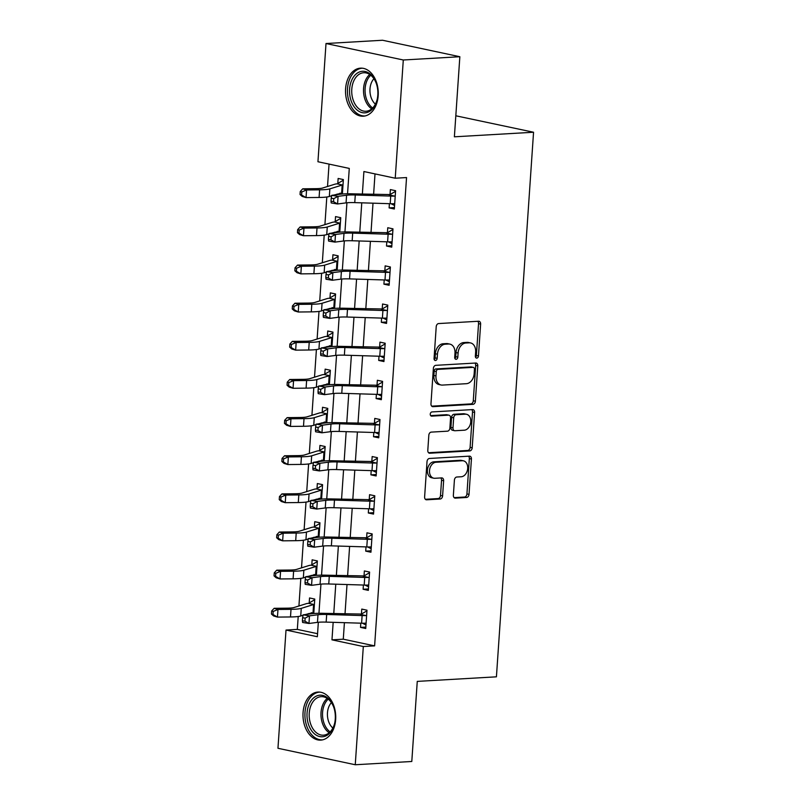 <?xml version="1.0" encoding="UTF-8"?>
<svg xmlns="http://www.w3.org/2000/svg" width="805" height="805" viewBox="0 0 805 805"><rect width="100%" height="100%" fill="white"/><g stroke="black" fill="none" stroke-linecap="round" stroke-linejoin="round"><path stroke-width="1.21" d="M476.761 358.114A2.123 1.53 102 0 0 478.462 355.931L480.625 324.113A3.029 2.184 102 0 0 479.035 321.276A3.029 2.184 102 0 0 478.613 321.245L438.645 323.56A3.029 2.184 102 0 0 436.219 326.679L434.056 358.497A2.123 1.53 102 0 0 435.163 360.479A2.123 1.53 102 0 0 435.465 360.499A2.123 1.53 102 0 0 437.165 358.316L437.447 354.2A9.69 6.993 102 0 1 445.205 344.208L448.536 344.017A9.69 6.993 102 0 1 449.904 344.117A9.69 6.993 102 0 1 454.986 353.184L454.704 357.299A2.123 1.53 102 0 0 455.811 359.292A2.123 1.53 102 0 0 456.113 359.312A2.123 1.53 102 0 0 457.814 357.128L458.095 353.003A9.69 6.993 102 0 1 465.853 343.011L469.184 342.819A9.69 6.993 102 0 1 470.543 342.92A9.69 6.993 102 0 1 475.634 351.996L475.353 356.112A2.123 1.53 102 0 0 476.459 358.094A2.123 1.53 102 0 0 476.761 358.114M475.544 357.279A2.123 1.53 102 0 0 476.369 355.488L478.542 323.67A3.029 2.184 102 0 0 477.788 321.296M434.247 359.674A2.123 1.53 102 0 0 435.072 357.873L435.354 353.757L437.447 354.2M454.895 358.477A2.123 1.53 102 0 0 455.721 356.675L456.002 352.56L458.095 353.003M303.062 712.616A24.07 16.341 86.7 0 1 317.975 692.059A24.07 16.341 86.7 0 1 335.655 719.559A24.07 16.341 86.7 0 1 320.752 740.117A24.07 16.341 86.7 0 1 303.062 712.616M345.597 88.711A24.07 16.341 86.7 0 1 360.509 68.153A24.07 16.341 86.7 0 1 378.189 95.654A24.07 16.341 86.7 0 1 363.286 116.212A24.07 16.341 86.7 0 1 345.597 88.711M453.366 495.266A3.029 2.184 102 0 0 454.956 498.094A3.029 2.184 102 0 0 455.389 498.134L466.598 497.48A3.029 2.184 102 0 0 469.023 494.361L471.428 459.021A3.029 2.184 102 0 0 469.838 456.183A3.029 2.184 102 0 0 469.416 456.153L429.447 458.468A3.029 2.184 102 0 0 427.022 461.587L424.617 496.927A3.029 2.184 102 0 0 426.207 499.764A3.029 2.184 102 0 0 426.63 499.794L440.174 499.009A3.029 2.184 102 0 0 442.599 495.89L443.636 480.766A3.029 2.184 102 0 0 442.046 477.929A3.029 2.184 102 0 0 441.613 477.898L434.901 478.281A8.1 5.846 102 0 1 433.754 478.2A8.1 5.846 102 0 1 429.588 469.838A8.1 5.846 102 0 1 435.988 462.261L462.301 460.742A8.1 5.846 102 0 1 463.449 460.832A8.1 5.846 102 0 1 467.614 469.194A8.1 5.846 102 0 1 461.205 476.761L456.827 477.013A3.029 2.184 102 0 0 454.402 480.142L453.366 495.266M347.549 193.794L349.279 168.416L317.945 161.745L326.005 43.52L382.556 40.25L459.846 56.722L454.382 136.81L533.554 132.241L496.423 676.824L417.262 681.392L411.798 761.48L355.257 764.75L277.956 748.278L286.017 630.053L317.351 636.735L318.337 622.275M459.846 56.722L403.295 59.993L395.235 178.217L363.9 171.535L362.361 194.136M344.409 622.678L343.282 639.19L374.617 645.872L406.545 177.563L395.235 178.217M374.617 645.872L363.317 646.526L355.257 764.75M472.948 404.351A3.029 2.184 102 0 0 475.373 401.222L477.778 365.893A3.029 2.184 102 0 0 476.188 363.055A3.029 2.184 102 0 0 475.765 363.025L435.797 365.329A3.029 2.184 102 0 0 433.372 368.459L430.967 403.788A3.029 2.184 102 0 0 432.557 406.626A3.029 2.184 102 0 0 432.979 406.656L472.948 404.351L470.855 403.899A3.029 2.184 102 0 0 473.28 400.779L475.695 365.44A3.029 2.184 102 0 0 474.94 363.065M474.608 412.452L472.193 447.791A3.029 2.184 102 0 1 469.768 450.911L429.81 453.225A3.029 2.184 102 0 1 429.377 453.195A3.029 2.184 102 0 1 427.797 450.357L428.824 435.233A3.029 2.184 102 0 1 431.249 432.114L447.459 431.178A3.029 2.184 102 0 0 449.884 428.049L450.559 418.016A3.029 2.184 102 0 0 448.979 415.189A3.029 2.184 102 0 0 448.546 415.159L431.671 416.135A2.123 1.53 102 0 1 431.379 416.105A2.123 1.53 102 0 1 430.283 413.921A2.123 1.53 102 0 1 431.963 411.939L472.585 409.584A3.029 2.184 102 0 1 473.018 409.624A3.029 2.184 102 0 1 474.608 412.452L472.515 412.009L470.11 447.349L472.193 447.791M375.009 173.9L373.601 194.478M373.007 203.182L371.004 232.615M370.411 241.309L368.408 270.752M367.815 279.446L365.802 308.889M365.208 317.583L363.206 347.025M362.612 355.719L360.61 385.152M360.016 393.856L358.004 423.289M357.41 431.993L355.408 461.426M354.814 470.13L352.801 499.563M352.208 508.267L350.205 537.7M349.612 546.404L347.609 575.837M347.015 584.541L345.003 613.974M389.399 203.675L389.117 207.891L394.339 209.008L395.587 190.705L390.365 189.588L390.023 194.569L395.537 191.359M386.803 241.812L386.511 246.028L391.733 247.145L392.981 228.841L387.758 227.724L387.426 232.705L392.941 229.495M384.206 279.949L383.915 284.165L389.137 285.282L390.385 266.978L385.162 265.861L384.82 270.842L390.345 267.632M381.6 318.086L381.318 322.302L386.541 323.419L387.789 305.115L382.566 303.998L382.224 308.969L387.738 305.769M379.004 356.223L378.712 360.439L383.935 361.556L385.182 343.242L379.96 342.135L379.628 347.106L385.142 343.906M376.398 394.359L376.116 398.576L381.339 399.693L382.586 381.379L377.364 380.272L377.022 385.243L382.536 382.043M373.802 432.496L373.52 436.713L378.742 437.819L379.99 419.516L374.768 418.409L374.426 423.38L379.94 420.18M371.206 470.633L370.914 474.849L376.136 475.956L377.384 457.653L372.162 456.546L371.819 461.517L377.344 458.317M368.599 508.77L368.318 512.986L373.54 514.093L374.788 495.789L369.565 494.683L369.223 499.653L374.738 496.444M366.003 546.907L365.712 551.123L370.934 552.23L372.182 533.926L366.959 532.809L366.627 537.79L372.141 534.58M363.407 585.044L363.115 589.26L368.338 590.367L369.586 572.063L364.363 570.946L364.021 575.927L369.545 572.717M360.801 623.181L360.519 627.387L365.742 628.504L366.989 610.2L361.767 609.083L361.425 614.064L366.939 610.854M329.044 164.109L327.524 186.498M326.81 197.004L324.918 224.635M324.204 235.141L322.322 262.772M321.608 273.277L319.726 300.909M319.001 311.414L317.12 339.036M316.405 349.551L314.524 377.173M313.809 387.678L311.927 415.31M311.203 425.815L309.321 453.446M308.607 463.952L306.725 491.583M306.011 502.089L304.119 529.72M303.404 540.225L301.523 567.857M300.808 578.362L298.927 605.994M298.212 616.499L297.327 629.399L317.562 633.706M342.377 194.015L343.363 179.565L338.14 178.458L337.798 183.429L343.312 180.229M337.074 194.075L337.033 194.649M339.77 232.152L340.757 217.702L335.534 216.595L335.202 221.566L340.716 218.366M334.467 232.212L334.437 232.786M337.174 270.289L338.16 255.839L332.938 254.732L332.596 259.703L338.12 256.503M331.871 270.349L331.831 270.923M334.578 308.426L335.564 293.976L330.342 292.869L330 297.84L335.514 294.64M329.275 308.486L329.235 309.06M331.972 346.563L332.958 332.113L327.736 330.996L327.394 335.977L332.918 332.767M326.669 346.623L326.639 347.197M329.376 384.689L330.362 370.25L325.14 369.133L324.797 374.114L330.312 370.904M324.073 384.76L324.033 385.333M326.78 422.826L327.756 408.387L322.533 407.27L322.201 412.251L327.716 409.041M321.477 422.897L321.437 423.46M324.174 460.963L325.16 446.523L319.937 445.407L319.595 450.387L325.119 447.178M318.871 461.034L318.83 461.597M321.577 499.1L322.564 484.66L317.341 483.543L316.999 488.524L322.513 485.314M316.274 499.17L316.234 499.734M318.981 537.237L319.957 522.797L314.735 521.68L314.403 526.661L319.917 523.451M313.678 537.307L313.638 537.871M316.375 575.374L317.361 560.934L312.139 559.817L311.797 564.798L317.321 561.588M311.072 575.444L311.032 576.008M313.779 613.511L314.765 599.071L309.543 597.954L309.2 602.935L314.715 599.725M308.476 613.581L308.436 614.145M533.554 132.241L455.821 115.789M326.005 43.52L403.295 59.993M297.327 629.399L286.017 630.053M318.951 613.299L320.943 584.138M321.547 575.162L323.54 546.001M324.153 537.026L326.136 507.864M326.75 498.889L328.742 469.728M329.356 460.752L331.338 431.591M331.952 422.615L333.934 393.454M334.548 384.478L336.54 355.317M337.154 346.341L339.136 317.18M339.75 308.204L341.743 279.043M342.346 270.067L344.339 240.906M344.953 231.931L346.935 202.769M333.169 622.335L331.972 639.844L363.317 646.526M361.767 202.83L359.765 232.273M359.171 240.967L357.158 270.41M356.575 279.104L354.562 308.536M353.969 317.24L351.966 346.673M351.372 355.377L349.36 384.81M348.766 393.514L346.764 422.947M346.17 431.651L344.168 461.084M343.574 469.788L341.562 499.221M340.968 507.925L338.965 537.358M338.372 546.062L336.359 575.495M335.776 584.199L333.763 613.631M343.282 639.19L331.972 639.844M389.117 207.891L394.43 207.589M386.511 246.028L391.834 245.726M383.915 284.165L389.238 283.863M381.318 322.302L386.631 321.99M378.712 360.439L384.035 360.127M376.116 398.576L381.439 398.264M373.52 436.713L378.833 436.401M370.914 474.849L376.237 474.537M368.318 512.986L373.631 512.674M365.712 551.123L371.035 550.811M363.115 589.26L368.438 588.948M360.519 627.387L365.832 627.085M470.543 342.92L468.46 342.477A9.69 6.993 102 0 0 467.091 342.377L469.184 342.819M456.002 352.56A9.69 6.993 102 0 1 463.761 342.568L467.091 342.377M449.904 344.117L447.811 343.675A9.69 6.993 102 0 0 446.443 343.574L448.536 344.017M435.354 353.757A9.69 6.993 102 0 1 443.112 343.765L446.443 343.574M431.722 406.163L470.855 403.899M474.447 369.364A2.123 1.53 102 0 0 473.33 367.382A2.123 1.53 102 0 0 473.038 367.352L437.96 369.384A2.123 1.53 102 0 0 436.26 371.568L435.968 375.915A9.69 6.993 102 0 0 441.049 384.981A9.69 6.993 102 0 0 442.418 385.082L466.397 383.693A9.69 6.993 102 0 0 474.155 373.701L474.447 369.364M471.529 367.03A2.123 1.53 102 0 0 471.247 366.929A2.123 1.53 102 0 0 470.945 366.909L473.038 367.352M441.049 384.981L438.956 384.538A9.69 6.993 102 0 1 433.875 375.462L434.167 371.125A2.123 1.53 102 0 1 435.867 368.942L470.945 366.909M428.542 452.732L467.685 450.468A3.029 2.184 102 0 0 470.11 447.349M448.979 415.189L446.886 414.746A3.029 2.184 102 0 0 446.463 414.706L430.645 415.622M464.274 430.202A8.1 5.846 102 0 0 470.673 422.635A8.1 5.846 102 0 0 466.508 414.273A8.1 5.846 102 0 0 465.36 414.183L456.093 414.716A3.029 2.184 102 0 0 453.668 417.845L452.984 427.878A3.029 2.184 102 0 0 454.573 430.705A3.029 2.184 102 0 0 455.006 430.735L464.274 430.202M466.508 414.273L464.415 413.82A8.1 5.846 102 0 0 463.278 413.74L465.36 414.183M454.573 430.705L452.491 430.262A3.029 2.184 102 0 1 450.901 427.425L451.585 417.393A3.029 2.184 102 0 1 454.01 414.273L463.278 413.74M472.515 412.009A3.029 2.184 102 0 0 471.76 409.634M463.449 460.832L461.356 460.38A8.1 5.846 102 0 0 460.208 460.299L462.301 460.742M433.754 478.2L431.671 477.757A8.1 5.846 102 0 1 427.495 469.385A8.1 5.846 102 0 1 433.905 461.818L460.208 460.299M425.372 499.301L438.091 498.567A3.029 2.184 102 0 0 440.516 495.437L441.543 480.313A3.029 2.184 102 0 0 440.788 477.949M454.121 497.641L464.505 497.037A3.029 2.184 102 0 0 466.93 493.918L469.345 458.578A3.029 2.184 102 0 0 468.591 456.204M341.743 194.065L339.972 193.17M322.614 188.028A15.426 2.073 -176.1 0 1 315.781 188.672L302.73 188.813L306.564 189.97L319.615 189.829A23.144 3.109 3.9 0 0 329.859 188.863L342.427 184.969L337.134 183.842A10.797 1.449 3.9 0 0 334.93 184.184L322.614 188.028M301.795 191.952L300.255 191.489L300.044 194.538L301.583 195.001L301.795 191.952L306.564 189.97L306.051 197.597L319.092 197.456A23.144 3.109 3.9 0 0 329.336 196.49L331.66 195.766M333.974 195.041L342.447 192.898L343.021 184.546L342.427 184.969M337.134 183.842L337.798 183.429M301.583 195.001L306.051 197.597L302.207 196.44L300.044 194.538M300.255 191.489L302.73 188.813M394.571 205.506L391.049 203.725M390.194 203.705L390.717 196.078A10.797 1.449 -176.1 0 0 394.531 196.078L395.245 195.675L394.671 204.027L394.007 203.705A10.797 1.449 -176.1 0 1 390.194 203.705L354.764 202.619A15.426 2.073 3.9 0 0 346.07 202.87L337.567 203.977L331.217 202.961L331.006 201.27L333.552 201.683L333.763 198.624L331.217 198.221L331.006 201.27M390.717 196.078L355.287 194.991A15.426 2.073 3.9 0 0 346.593 195.243L338.08 196.35L337.567 203.977L333.552 201.683M333.763 198.624L338.08 196.35L331.73 195.333L340.243 194.226A23.144 3.109 -176.1 0 1 353.284 193.854L390.023 194.569M394.531 196.078L389.238 194.951M331.73 195.333L331.217 198.221M339.136 232.202L337.375 231.307M320.008 226.165A15.426 2.073 -176.1 0 1 313.185 226.809L300.134 226.95L303.968 228.107L317.019 227.966A23.144 3.109 3.9 0 0 327.263 227L339.821 223.106L334.538 221.979A10.797 1.449 3.9 0 0 332.334 222.321L320.008 226.165M299.188 230.089L297.659 229.626L297.448 232.675L298.977 233.138L299.188 230.089L303.968 228.107L303.445 235.734L316.496 235.593A23.144 3.109 3.9 0 0 326.739 234.627L329.054 233.903M331.368 233.178L339.851 231.035L340.424 222.683L339.821 223.106M334.538 221.979L335.202 221.566M298.977 233.138L303.445 235.734L299.611 234.577L297.448 232.675M297.659 229.626L300.134 226.95M336.54 270.339L334.779 269.444M317.412 264.302A15.426 2.073 -176.1 0 1 310.579 264.946L297.528 265.087L301.372 266.244L314.413 266.103A23.144 3.109 3.9 0 0 324.656 265.137L337.225 261.243L331.932 260.116A10.797 1.449 3.9 0 0 329.738 260.458L317.412 264.302M296.592 268.226L295.053 267.763L294.851 270.812L296.381 271.275L296.592 268.226L301.372 266.244L300.849 273.871L313.9 273.73A23.144 3.109 3.9 0 0 324.143 272.764L326.458 272.04M328.772 271.315L337.255 269.172L337.818 260.82L337.225 261.243M331.932 260.116L332.596 259.703M296.381 271.275L300.849 273.871L297.015 272.714L294.851 270.812M295.053 267.763L297.528 265.087M333.944 308.476L332.173 307.58M314.805 302.439A15.426 2.073 -176.1 0 1 307.983 303.083L294.932 303.223L298.766 304.381L311.817 304.24A23.144 3.109 3.9 0 0 322.06 303.274L334.628 299.38L329.336 298.252A10.797 1.449 3.9 0 0 327.132 298.595L314.805 302.439M293.986 306.363L292.457 305.9L292.245 308.949L293.785 309.412L293.986 306.363L298.766 304.381L298.242 312.008L311.294 311.867A23.144 3.109 3.9 0 0 321.537 310.901L323.862 310.177M326.166 309.452L334.649 307.309L335.222 298.957L334.628 299.38M329.336 298.252L330 297.84M293.785 309.412L298.242 312.008L294.409 310.851L292.245 308.949M292.457 305.9L294.932 303.223M391.975 243.643L388.443 241.862M387.597 241.842L388.111 234.215A10.797 1.449 -176.1 0 0 391.934 234.215L392.649 233.812L392.075 242.164L391.411 241.842A10.797 1.449 -176.1 0 1 387.597 241.842L352.167 240.755A15.426 2.073 3.9 0 0 343.473 241.007L334.961 242.114L328.611 241.098L328.41 239.407L330.946 239.82L331.157 236.761L328.621 236.358L328.41 239.407M388.111 234.215L352.691 233.128A15.426 2.073 3.9 0 0 343.997 233.38L335.484 234.486L334.961 242.114L330.946 239.82M331.157 236.761L335.484 234.486L329.134 233.47L337.647 232.363A23.144 3.109 -176.1 0 1 350.688 231.991L387.426 232.705M391.934 234.215L386.642 233.078M329.134 233.47L328.621 236.358M389.379 281.78L385.847 279.999M384.991 279.979L385.515 272.352A10.797 1.449 -176.1 0 0 389.328 272.342L390.043 271.949L389.479 280.301L388.815 279.969A10.797 1.449 -176.1 0 1 384.991 279.979L349.561 278.892A15.426 2.073 3.9 0 0 340.877 279.144L332.364 280.251L326.015 279.234L325.814 277.544L328.349 277.946L328.561 274.897L326.015 274.495L325.814 277.544M385.515 272.352L350.084 271.265A15.426 2.073 3.9 0 0 341.39 271.516L332.878 272.623L332.364 280.251L328.349 277.946M328.561 274.897L332.878 272.623L326.538 271.607L335.041 270.5A23.144 3.109 -176.1 0 1 348.082 270.128L384.82 270.842M389.328 272.342L384.045 271.215M326.538 271.607L326.015 274.495M386.772 319.917L383.25 318.136M382.395 318.116L382.908 310.489A10.797 1.449 -176.1 0 0 386.732 310.478L387.447 310.086L386.873 318.438L386.209 318.106A10.797 1.449 -176.1 0 1 382.395 318.116L346.965 317.029A15.426 2.073 3.9 0 0 338.271 317.281L329.758 318.388L323.419 317.371L323.208 315.681L325.753 316.083L325.955 313.034L323.419 312.632L323.208 315.681M382.908 310.489L347.488 309.402A15.426 2.073 3.9 0 0 338.794 309.653L330.281 310.76L329.758 318.388L325.753 316.083M325.955 313.034L330.281 310.76L323.932 309.744L332.445 308.637A23.144 3.109 -176.1 0 1 345.486 308.265L382.224 308.969M386.732 310.478L381.439 309.351M323.932 309.744L323.419 312.632M331.338 346.613L329.577 345.717M312.209 340.575A15.426 2.073 -176.1 0 1 305.377 341.219L292.336 341.36L296.17 342.517L309.221 342.377A23.144 3.109 3.9 0 0 319.464 341.411L332.022 337.506L326.739 336.379A10.797 1.449 3.9 0 0 324.536 336.732L312.209 340.575M291.39 344.49L289.86 344.027L289.649 347.086L291.179 347.549L291.39 344.49L296.17 342.517L295.646 350.145L308.697 350.004A23.144 3.109 3.9 0 0 318.941 349.038L321.255 348.313M323.57 347.589L332.052 345.446L332.616 337.094L332.022 337.506M326.739 336.379L327.394 335.977M291.179 347.549L295.646 350.145L291.812 348.988L289.649 347.086M289.86 344.027L292.336 341.36M384.176 358.054L380.644 356.273M379.789 356.243L380.312 348.615A10.797 1.449 -176.1 0 0 384.136 348.615L384.85 348.223L384.277 356.575L383.613 356.243A10.797 1.449 -176.1 0 1 379.789 356.243L344.369 355.166A15.426 2.073 3.9 0 0 335.675 355.418L327.162 356.524L320.813 355.508L320.611 353.818L323.147 354.22L323.358 351.171L320.823 350.769L320.611 353.818M380.312 348.615L344.882 347.539A15.426 2.073 3.9 0 0 336.198 347.79L327.685 348.897L327.162 356.524L323.147 354.22M323.358 351.171L327.685 348.897L321.336 347.881L329.849 346.774A23.144 3.109 -176.1 0 1 342.88 346.402L379.628 347.106M384.136 348.615L378.843 347.488M321.336 347.881L320.823 350.769M355.438 108.403A20.829 14.148 86.7 0 1 352.198 79.172A20.829 14.148 86.7 0 1 371.97 75.74A20.829 14.148 86.7 0 1 376.307 83.408A20.829 14.148 86.7 0 1 377.223 99.236A20.829 14.148 86.7 0 1 355.438 108.403M376.408 83.7A19.29 13.091 -93.3 0 0 372.494 76.888A19.29 13.091 -93.3 0 0 363.719 72.752A19.29 13.091 -93.3 0 0 352.188 86.044A19.29 13.091 -93.3 0 0 357.178 107.135A19.29 13.091 -93.3 0 0 365.953 111.261A19.29 13.091 -93.3 0 0 377.283 98.924M375.392 104.147A15.184 10.314 86.7 0 1 374.255 103.02A15.184 10.314 86.7 0 1 373.923 78.739M362.32 68.204L362.361 68.194A23.919 16.241 -93.3 0 0 362.32 68.204A23.919 16.241 -93.3 0 0 348.022 84.676A23.919 16.241 -93.3 0 0 354.21 110.828A23.919 16.241 -93.3 0 0 365.088 115.95A23.919 16.241 -93.3 0 0 365.118 115.95L365.088 115.95M335.272 718.986A20.829 14.148 86.7 0 1 334.689 723.142A20.829 14.148 86.7 0 1 318.327 736.162A20.829 14.148 86.7 0 1 307.067 712.978A20.829 14.148 86.7 0 1 318.518 695.379A20.829 14.148 86.7 0 1 333.773 707.313A20.829 14.148 86.7 0 1 335.272 718.986M333.874 707.615A19.29 13.091 -93.3 0 0 321.185 696.667A19.29 13.091 -93.3 0 0 309.241 713.139A19.29 13.091 -93.3 0 0 323.419 735.176A19.29 13.091 -93.3 0 0 334.749 722.84M332.857 728.052A15.184 10.314 86.7 0 1 327.464 712.838A15.184 10.314 86.7 0 1 331.388 702.644M319.786 692.109L319.827 692.109A23.919 16.241 -93.3 0 0 319.786 692.109A23.919 16.241 -93.3 0 0 304.984 712.536A23.919 16.241 -93.3 0 0 322.553 739.855A23.919 16.241 -93.3 0 0 322.584 739.855L322.553 739.855M328.742 384.75L326.971 383.854M309.613 378.712A15.426 2.073 -176.1 0 1 302.781 379.356L289.73 379.497L293.563 380.654L306.614 380.513A23.144 3.109 3.9 0 0 316.858 379.547L329.426 375.643L324.133 374.516A10.797 1.449 3.9 0 0 321.94 374.868L309.613 378.712M288.794 382.627L287.254 382.164L287.053 385.223L288.582 385.686L288.794 382.627L293.563 380.654L293.05 388.282L306.101 388.141A23.144 3.109 3.9 0 0 316.345 387.175L318.659 386.45M320.974 385.726L329.456 383.583L330.02 375.231L329.426 375.643M324.133 374.516L324.797 374.114M288.582 385.686L293.05 388.282L289.216 387.125L287.053 385.223M287.254 382.164L289.73 379.497M381.58 396.191L378.048 394.4M377.193 394.38L377.716 386.752A10.797 1.449 -176.1 0 0 381.53 386.752L382.244 386.36L381.681 394.712L381.007 394.38A10.797 1.449 -176.1 0 1 377.193 394.38L341.763 393.303A15.426 2.073 3.9 0 0 333.079 393.554L324.566 394.661L318.217 393.645L318.015 391.954L320.551 392.357L320.762 389.308L318.217 388.906L318.015 391.954M377.716 386.752L342.286 385.675A15.426 2.073 3.9 0 0 333.592 385.927L325.079 387.034L324.566 394.661L320.551 392.357M320.762 389.308L325.079 387.034L318.73 386.018L327.243 384.911A23.144 3.109 -176.1 0 1 340.284 384.538L377.022 385.243M381.53 386.752L376.247 385.625M318.73 386.018L318.217 388.906M326.136 422.887L324.375 421.991M307.007 416.849A15.426 2.073 -176.1 0 1 300.185 417.493L287.133 417.634L290.967 418.791L304.018 418.65A23.144 3.109 3.9 0 0 314.262 417.674L326.82 413.78L321.537 412.653A10.797 1.449 3.9 0 0 319.333 413.005L307.007 416.849M286.188 420.763L284.658 420.301L284.447 423.35L285.986 423.822L286.188 420.763L290.967 418.791L290.444 426.419L303.495 426.278A23.144 3.109 3.9 0 0 313.739 425.302L316.053 424.587M318.367 423.863L326.85 421.719L327.424 413.368L326.82 413.78M321.537 412.653L322.201 412.251M285.986 423.822L290.444 426.419L286.61 425.261L284.447 423.35M284.658 420.301L287.133 417.634M378.974 434.328L375.452 432.537M374.597 432.516L375.11 424.889A10.797 1.449 -176.1 0 0 378.934 424.889L379.648 424.497L379.075 432.849L378.41 432.516A10.797 1.449 -176.1 0 1 374.597 432.516L339.167 431.44A15.426 2.073 3.9 0 0 330.473 431.691L321.96 432.798L315.61 431.782L315.409 430.091L317.955 430.494L318.156 427.445L315.62 427.042L315.409 430.091M375.11 424.889L339.69 423.812A15.426 2.073 3.9 0 0 330.996 424.064L322.483 425.171L321.96 432.798L317.955 430.494M318.156 427.445L322.483 425.171L316.134 424.155L324.646 423.048A23.144 3.109 -176.1 0 1 337.687 422.675L374.426 423.38M378.934 424.889L373.641 423.762M316.134 424.155L315.62 427.042M323.54 461.024L321.779 460.128M304.411 454.976A15.426 2.073 -176.1 0 1 297.578 455.63L284.537 455.771L288.371 456.928L301.412 456.787A23.144 3.109 3.9 0 0 311.666 455.811L324.224 451.917L318.931 450.79A10.797 1.449 3.9 0 0 316.737 451.142L304.411 454.976M283.591 458.9L282.052 458.437L281.851 461.486L283.38 461.949L283.591 458.9L288.371 456.928L287.848 464.555L300.899 464.415A23.144 3.109 3.9 0 0 311.143 463.439L313.457 462.724M315.771 462L324.254 459.846L324.818 451.494L324.224 451.917M318.931 450.79L319.595 450.387M283.38 461.949L287.848 464.555L284.014 463.398L281.851 461.486M282.052 458.437L284.537 455.771M376.378 472.465L372.846 470.673M371.991 470.653L372.514 463.026A10.797 1.449 -176.1 0 0 376.327 463.026L377.042 462.634L376.478 470.985L375.814 470.653A10.797 1.449 -176.1 0 1 371.991 470.653L336.571 469.577A15.426 2.073 3.9 0 0 327.877 469.818L319.364 470.925L313.014 469.919L312.813 468.228L315.349 468.631L315.56 465.582L313.024 465.179L312.813 468.228M372.514 463.026L337.084 461.949A15.426 2.073 3.9 0 0 328.39 462.201L319.887 463.298L319.364 470.925L315.349 468.631M315.56 465.582L319.887 463.298L313.537 462.291L322.05 461.185A23.144 3.109 -176.1 0 1 335.081 460.812L371.819 461.517M376.327 463.026L371.045 461.899M313.537 462.291L313.024 465.179M320.943 499.16L319.172 498.265M301.815 493.113A15.426 2.073 -176.1 0 1 294.982 493.767L281.931 493.908L285.765 495.065L298.816 494.924A23.144 3.109 3.9 0 0 309.06 493.948L321.628 490.054L316.335 488.927A10.797 1.449 3.9 0 0 314.131 489.279L301.815 493.113M280.995 497.037L279.456 496.574L279.244 499.623L280.784 500.086L280.995 497.037L285.765 495.065L285.252 502.692L298.293 502.551A23.144 3.109 3.9 0 0 308.536 501.575L310.861 500.861M313.175 500.136L321.648 497.983L322.221 489.631L321.628 490.054M316.335 488.927L316.999 488.524M280.784 500.086L285.252 502.692L281.408 501.535L279.244 499.623M279.456 496.574L281.931 493.908M373.782 510.601L370.25 508.81M369.394 508.79L369.918 501.163A10.797 1.449 -176.1 0 0 373.731 501.163L374.446 500.77L373.882 509.122L373.208 508.79A10.797 1.449 -176.1 0 1 369.394 508.79L333.964 507.714A15.426 2.073 3.9 0 0 325.27 507.955L316.768 509.062L310.418 508.056L310.217 506.365L312.753 506.768L312.964 503.719L310.418 503.316L310.217 506.365M369.918 501.163L334.488 500.086A15.426 2.073 3.9 0 0 325.794 500.328L317.281 501.435L316.768 509.062L312.753 506.768M312.964 503.719L317.281 501.435L310.931 500.428L319.444 499.321A23.144 3.109 -176.1 0 1 332.485 498.949L369.223 499.653M373.731 501.163L368.438 500.036M310.931 500.428L310.418 503.316M318.337 537.287L316.576 536.402M299.208 531.25A15.426 2.073 -176.1 0 1 292.386 531.904L279.335 532.035L283.169 533.202L296.22 533.061A23.144 3.109 3.9 0 0 306.464 532.085L319.022 528.191L313.739 527.064A10.797 1.449 3.9 0 0 311.535 527.406L299.208 531.25M278.389 535.174L276.86 534.711L276.648 537.76L278.188 538.223L278.389 535.174L283.169 533.202L282.646 540.829L295.697 540.688A23.144 3.109 3.9 0 0 305.94 539.712L308.255 538.988M310.569 538.273L319.052 536.12L319.625 527.768L319.022 528.191M313.739 527.064L314.403 526.661M278.188 538.223L282.646 540.829L278.812 539.662L276.648 537.76M276.86 534.711L279.335 532.035M371.175 548.738L367.654 546.947M366.798 546.927L367.311 539.3A10.797 1.449 -176.1 0 0 371.135 539.3L371.85 538.907L371.276 547.259L370.612 546.927A10.797 1.449 -176.1 0 1 366.798 546.927L331.368 545.85A15.426 2.073 3.9 0 0 322.674 546.092L314.161 547.199L307.812 546.192L307.611 544.502L310.156 544.904L310.358 541.856L307.822 541.453L307.611 544.502M367.311 539.3L331.891 538.223A15.426 2.073 3.9 0 0 323.197 538.465L314.685 539.571L314.161 547.199L310.156 544.904M310.358 541.856L314.685 539.571L308.335 538.565L316.848 537.458A23.144 3.109 -176.1 0 1 329.889 537.076L366.627 537.79M371.135 539.3L365.842 538.173M308.335 538.565L307.822 541.453M315.741 575.424L313.98 574.539M296.612 569.387A15.426 2.073 -176.1 0 1 289.78 570.041L276.729 570.171L280.573 571.329L293.614 571.198A23.144 3.109 3.9 0 0 303.857 570.222L316.425 566.328L311.132 565.201A10.797 1.449 3.9 0 0 308.939 565.543L296.612 569.387M275.793 573.311L274.253 572.848L274.052 575.897L275.582 576.36L275.793 573.311L280.573 571.329L280.049 578.956L293.101 578.825A23.144 3.109 3.9 0 0 303.344 577.849L305.659 577.125M307.973 576.41L316.456 574.257L317.019 565.905L316.425 566.328M311.132 565.201L311.797 564.798M275.582 576.36L280.049 578.956L276.216 577.799L274.052 575.897M274.253 572.848L276.729 570.171M368.579 586.865L365.047 585.084M364.192 585.064L364.715 577.437A10.797 1.449 -176.1 0 0 368.529 577.437L369.243 577.044L368.68 585.396L368.016 585.064A10.797 1.449 -176.1 0 1 364.192 585.064L328.762 583.977A15.426 2.073 3.9 0 0 320.078 584.229L311.565 585.336L305.216 584.329L305.015 582.639L307.55 583.041L307.762 579.992L305.216 579.58L305.015 582.639M364.715 577.437L329.285 576.35A15.426 2.073 3.9 0 0 320.591 576.601L312.088 577.708L311.565 585.336L307.55 583.041M307.762 579.992L312.088 577.708L305.739 576.702L314.242 575.595A23.144 3.109 -176.1 0 1 327.283 575.213L364.021 575.927M368.529 577.437L363.246 576.31M305.739 576.702L305.216 579.58M313.145 613.561L311.374 612.675M294.016 607.523A15.426 2.073 -176.1 0 1 287.184 608.167L274.133 608.308L277.967 609.466L291.018 609.335A23.144 3.109 3.9 0 0 301.261 608.359L313.829 604.464L308.536 603.337A10.797 1.449 3.9 0 0 306.333 603.68L294.016 607.523M273.187 611.448L271.657 610.985L271.446 614.034L272.986 614.497L273.187 611.448L277.967 609.466L277.453 617.093L290.494 616.962A23.144 3.109 3.9 0 0 300.738 615.986L303.062 615.262M305.367 614.547L313.849 612.394L314.423 604.042L313.829 604.464M308.536 603.337L309.2 602.935M272.986 614.497L277.453 617.093L273.609 615.936L271.446 614.034M271.657 610.985L274.133 608.308M365.973 625.002L362.451 623.221M361.596 623.201L362.119 615.573A10.797 1.449 -176.1 0 0 365.933 615.573L366.647 615.181L366.074 623.533L365.41 623.201A10.797 1.449 -176.1 0 1 361.596 623.201L326.166 622.114A15.426 2.073 3.9 0 0 317.472 622.366L308.959 623.473L302.62 622.466L302.408 620.776L304.954 621.178L305.155 618.129L302.62 617.717L302.408 620.776M362.119 615.573L326.689 614.487A15.426 2.073 3.9 0 0 317.995 614.738L309.482 615.845L308.959 623.473L304.954 621.178M305.155 618.129L309.482 615.845L303.133 614.839L311.646 613.732A23.144 3.109 -176.1 0 1 324.687 613.35L361.425 614.064M365.933 615.573L360.64 614.446M303.133 614.839L302.62 617.717M476.369 355.488L478.462 355.931M435.072 357.873L437.165 358.316M455.721 356.675L457.814 357.128M463.761 342.568L465.853 343.011M443.112 343.765L445.205 344.208M478.542 323.67L480.625 324.113M432.154 406.485L432.979 406.656M475.695 365.44L477.778 365.893M473.28 400.779L475.373 401.222M435.867 368.942L437.96 369.384M434.167 371.125L436.26 371.568M433.875 375.462L435.968 375.915M467.685 450.468L469.768 450.911M428.974 453.044L429.81 453.225M446.463 414.706L448.546 415.159M431.088 416.004L431.671 416.135M454.01 414.273L456.093 414.716M451.585 417.393L453.668 417.845M450.901 427.425L452.984 427.878M433.905 461.818L435.988 462.261M441.543 480.313L443.636 480.766M440.516 495.437L442.599 495.89M438.091 498.567L440.174 499.009M425.805 499.613L426.63 499.794M469.345 458.578L471.428 459.021M466.93 493.918L469.023 494.361M464.505 497.037L466.598 497.48M454.553 497.953L455.389 498.134M319.615 189.829L319.092 197.456M329.859 188.863L329.336 196.49M342.185 185.019L341.662 192.647M354.764 202.619L355.287 194.991M346.07 202.87L346.593 195.243M317.019 227.966L316.496 235.593M327.263 227L326.739 234.627M339.589 223.156L339.066 230.783M314.413 266.103L313.9 273.73M324.656 265.137L324.143 272.764M336.983 261.293L336.47 268.92M311.817 304.24L311.294 311.867M322.06 303.274L321.537 310.901M334.387 299.43L333.864 307.057M352.167 240.755L352.691 233.128M343.473 241.007L343.997 233.38M349.561 278.892L350.084 271.265M340.877 279.144L341.39 271.516M346.965 317.029L347.488 309.402M338.271 317.281L338.794 309.653M309.221 342.377L308.697 350.004M319.464 341.411L318.941 349.038M331.781 337.567L331.268 345.194M344.369 355.166L344.882 347.539M335.675 355.418L336.198 347.79M371.719 108.856A19.29 13.091 86.7 0 1 368.962 106.451A19.29 13.091 86.7 0 1 369.737 74.483M370.773 75.237A18.656 12.669 -93.3 0 0 370.34 105.888A18.656 12.669 -93.3 0 0 372.665 107.991M329.185 732.761A19.29 13.091 86.7 0 1 321.034 712.455A19.29 13.091 86.7 0 1 327.202 698.388M328.239 699.143A18.656 12.669 -93.3 0 0 322.574 712.475A18.656 12.669 -93.3 0 0 330.131 731.896M306.614 380.513L306.101 388.141M316.858 379.547L316.345 387.175M329.185 375.704L328.661 383.331M341.763 393.303L342.286 385.675M333.079 393.554L333.592 385.927M304.018 418.65L303.495 426.278M314.262 417.674L313.739 425.302M326.589 413.84L326.065 421.468M339.167 431.44L339.69 423.812M330.473 431.691L330.996 424.064M301.412 456.787L300.899 464.415M311.666 455.811L311.143 463.439M323.982 451.977L323.469 459.605M336.571 469.577L337.084 461.949M327.877 469.818L328.39 462.201M298.816 494.924L298.293 502.551M309.06 493.948L308.536 501.575M321.386 490.104L320.863 497.732M333.964 507.714L334.488 500.086M325.27 507.955L325.794 500.328M296.22 533.061L295.697 540.688M306.464 532.085L305.94 539.712M318.79 528.241L318.267 535.868M331.368 545.85L331.891 538.223M322.674 546.092L323.197 538.465M293.614 571.198L293.101 578.825M303.857 570.222L303.344 577.849M316.184 566.378L315.671 574.005M328.762 583.977L329.285 576.35M320.078 584.229L320.591 576.601M291.018 609.335L290.494 616.962M301.261 608.359L300.738 615.986M313.588 604.515L313.065 612.142M326.166 622.114L326.689 614.487M317.472 622.366L317.995 614.738M471.247 366.929L473.33 367.382"/></g></svg>
